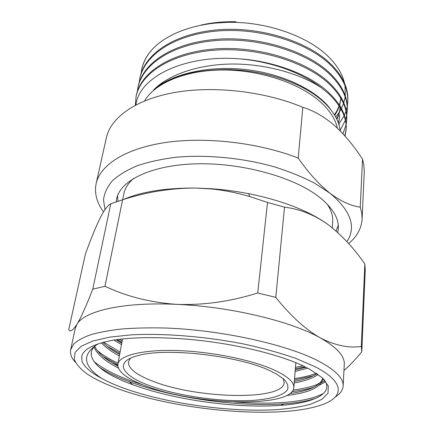 <?xml version="1.0" encoding="UTF-8"?>
<svg xmlns="http://www.w3.org/2000/svg" width="434" height="434" viewBox="0 0 434 434"><rect width="100%" height="100%" fill="white"/><g stroke="black" fill="none" stroke-linecap="round" stroke-linejoin="round"><path stroke-width="0.65" d="M343.142 385.989L344.276 364.3C344.813 356.13 336.806 347.325 320.265 337.88C291.247 321.355 230.991 306.729 177.343 304.397C123.289 301.668 84.218 310.994 76.916 324.393L75.272 328.408L70.677 349.636L73.709 344.064C77.474 340.565 83.187 337.435 90.842 334.685C99.598 332.205 110.127 330.285 122.426 328.929C135.625 327.941 150.05 327.643 165.69 328.028C221.937 330.019 287.259 344.634 318.697 361.164C335.504 370.137 343.652 378.41 343.142 385.989C342.838 390.161 340.213 393.817 335.27 396.969M113.41 363.632L117.739 365.423M75.402 362.298C71.458 357.958 69.885 353.737 70.677 349.636M314.335 366.356L295.511 358.283C280.532 353.092 263.693 348.421 244.998 344.276C206.589 336.583 164.405 333.138 131.703 334.815L109.867 337.104L92.903 340.994L81.288 346.191L75.125 352.359L74.219 359.162C76.042 363.898 80.106 368.661 86.409 373.446C94.232 378.806 104.561 383.835 117.392 388.522C177.24 410.748 279.29 419.89 321.719 404.846C344.216 397.126 345.578 382.088 314.335 366.356M81.711 356.526L81.993 361.457L81.684 356.656C83.144 349.31 93.825 343.788 113.724 340.082C129.457 337.685 148.477 337.055 170.779 338.195C220.271 340.142 278.015 352.945 305.954 367.3L309.442 369.106L322.185 377.705L328.294 385.859L328.006 393.166L321.903 399.34L310.782 404.195C301.207 406.761 289.934 408.573 276.968 409.642C230.036 412.544 165.647 403.506 122.963 387.898C114.63 384.822 107.404 381.578 101.285 378.16C82.775 365.531 81.733 354.101 98.165 343.864M323.536 378.974C335.249 392.971 314.33 403.045 280.874 405.356C237.577 408.687 174.517 400.105 132.69 384.681L127.216 382.593C105.679 374.037 93.711 365.037 91.33 355.582L91.314 352.05C91.851 349.354 93.733 346.847 96.961 344.531M307.646 368.157L295.125 371.45M295.25 369.909L305.834 367.235M318.149 374.482C312.903 378.215 304.918 381.041 294.192 382.956M294.323 381.399C304.174 379.614 311.748 377.048 317.032 373.696M322.874 378.616L322.874 378.616C321.328 387.171 309.268 392.808 286.706 395.531M289.983 393.557C309.496 390.779 320.438 385.636 322.804 378.133M121.482 344.694L113.979 340.044M116.079 339.735L121.764 343.185M119.372 355.999C111.598 351.795 105.614 347.412 101.415 342.844M102.842 342.442C106.986 346.62 112.59 350.629 119.659 354.464M118.281 367.994C104.93 361.175 96.853 354.187 94.059 347.032M94.748 346.332C97.84 353.07 105.516 359.64 117.777 366.036M91.335 351.947L91.33 355.582M144.517 385.473C126.348 378.491 117.457 371.401 117.842 364.202C119.225 355.462 142.607 349.365 177.766 350.574C212.861 351.752 254.107 360.394 275.709 370.701C288.176 376.772 294.214 382.435 293.813 387.687C292.272 408.513 193.678 405.248 144.517 385.473M271.017 371.233L276.61 374.108L284.286 379.576C287.46 383.146 288.556 386.461 287.574 389.515C283.966 395.314 271.104 399.117 253.206 400.376C221.226 402.34 176.28 395.835 148.081 385.072C121.515 375.166 113.757 361.766 138.001 355.614C165.945 347.222 240.387 355.853 271.017 371.233M130.45 358.229L128.442 361.831C128.068 368.211 135.782 374.509 151.58 380.732C195.029 398.651 283.06 401.325 284.199 382.614L283.207 378.611M133.737 178.325C128.28 183.077 124.997 188.215 123.891 193.738L122.665 199.759M116.176 201.777L116.562 199.114C120.023 180.647 150.896 165.034 196.168 163.835C241.358 162.56 293.026 176.822 318.469 196.45C332.384 207.392 339.008 218.145 338.33 228.707L337.76 232.543M338.265 225.116L336.1 231.062M337.413 128.209C335.46 119.285 329.862 110.583 320.612 102.104C299.97 83.344 260.384 69.907 222.854 69.988C185.291 70.058 154.797 83.209 144.62 100.889M340.169 130.905C339.117 120.522 333.03 110.377 321.909 100.476C301.077 81.814 259.499 68.42 221.378 69.695C191.351 70.53 168.788 77.252 153.696 89.865C168.788 74.561 198.224 64.503 231.561 64.026C264.659 63.749 299.314 73.162 321.252 87.684C301.825 72.668 270.827 61.476 239.313 58.829C183.766 54.494 139.016 77.344 135.885 104.919M345.046 136.097L346.131 129.538C346.782 117.126 340.663 104.947 327.768 92.995L321.252 87.684M346.131 129.538L346.202 128.377C346.853 115.943 340.739 103.742 327.854 91.78C309.697 74.805 273.735 61.042 239.313 58.829M346.186 124.325L346.679 120.272C347.341 107.703 341.276 95.382 328.478 83.323C304.928 61.482 256.467 46.688 213.902 50.235C170.448 53.783 140.958 73.313 136.086 96.353L135.359 105.196M346.679 120.272L346.75 119.122C347.412 106.531 341.352 94.2 328.571 82.124C305.042 60.255 256.624 45.456 214.098 49.02C170.676 52.585 141.202 72.147 136.319 95.22L136.086 96.353M346.744 115.129L347.222 111.126C347.894 98.399 341.878 85.948 329.184 73.78C305.818 51.744 257.725 36.901 215.443 40.574C172.271 44.241 142.9 64.026 137.969 87.332L137.361 91.335M347.222 111.126L347.292 109.992C347.959 97.243 341.954 84.776 329.27 72.597C305.927 50.534 257.883 35.691 215.633 39.375C172.499 43.058 143.139 62.876 138.202 86.214L137.969 87.332M347.298 106.042L347.759 102.093C348.437 89.214 342.475 76.639 329.878 64.362C306.692 42.141 258.968 27.255 216.962 31.042C174.072 34.828 144.815 54.863 139.829 78.424L139.222 82.373M347.759 102.093L347.824 100.97C348.502 88.075 342.551 75.483 329.965 63.196C306.8 40.953 259.12 26.062 217.146 29.859C174.294 33.657 145.054 53.724 140.063 77.317L139.829 78.424M344.851 135.875L346.158 128.958M342.936 133.78L346.072 124.911M340.11 130.346L345.377 120.343M345.578 119.762L346.636 115.704M338.732 124.081L339.144 123.576M339.187 123.522L344.086 115.84M344.368 115.254L345.996 111.196M346.18 110.621L347.195 106.612M200.844 25.134C211.803 22.595 223.505 21.461 235.955 21.743L212.736 23.29M344.536 83.257C342.469 74.198 337.164 65.404 328.619 56.859C309.475 37.736 272.226 23.398 235.521 22.373C198.843 21.32 166.244 32.995 151.086 50.702C146.215 56.529 143.106 62.691 141.761 69.185L141.061 73.525M362.113 219.067L364.283 171.153L363.828 164.779L362.504 159.197L360.247 207.148L361.782 213.192L362.113 219.067C361.484 228.371 356.992 236.535 348.643 243.55M302.813 107.301C264.849 91.362 213.902 85.531 174.636 92.496C135.316 99.505 110.746 117.728 106.401 137.643L96.142 183.582C100.135 165.175 125.03 148.526 165.522 142.515C205.949 136.536 258.794 142.683 298.207 158.074L302.813 107.301C313.798 110.648 324.388 116.757 334.592 125.627C344.726 134.844 354.03 146.03 362.504 159.197M103.542 211.9C96.711 202.58 94.243 193.141 96.142 183.582M346.918 241.657C356.542 226.933 350.911 210.799 330.03 193.255L314.683 183.229C302.596 176.953 288.979 171.435 273.832 166.678C242.628 157.943 207.186 154.52 176.698 157.195C161.958 159.007 148.819 161.849 137.28 165.734C126.853 170.117 118.509 175.179 112.249 180.918C107.225 186.924 104.312 193.211 103.504 199.781L104.979 209.676M360.247 207.148C350.867 205.922 340.793 201.289 330.03 193.255C319.229 184.694 308.623 172.965 298.207 158.074M345.035 85.796L345.29 95.887M345.16 96.874L343.799 102.771M343.549 103.525L341.417 108.5M341.064 109.178L339.779 111.397M339.274 112.194L338.129 113.86M337.842 114.256L335.666 116.979M334.728 115.341L336.963 111.603M337.261 111.023L338.97 107.014M339.534 105.288L340.234 102.478M340.343 101.914L340.82 98.176M336.892 119.393L338.314 116.084M338.52 115.504L339.638 111.489M339.751 110.92L340.202 107.692M338.395 123.072L339.03 120.619M339.149 120.039L339.746 114.885M339.079 125.236L339.155 124.053M151.086 50.702C146.16 56.729 143.019 63.038 141.668 69.63M334.413 114.82L336.751 111.044M337.061 110.469L338.846 106.46M339.35 105.006L340.191 101.925M340.31 101.361L340.798 98.144M336.654 118.9L338.178 115.52M338.395 114.945L339.589 110.93M339.714 110.355L340.164 107.627M340.332 105.831L340.289 106.395M338.243 122.648L338.976 120.044M339.106 119.469L339.703 115.455M339.062 125.176L339.111 124.634M331.055 110.008C318.252 91.173 283.657 73.888 246.344 69.619C208.645 65.171 171.148 74.013 153.696 89.865M332.265 227.834L332.672 221.595C333.052 215.975 331.229 210.154 327.203 204.137M117.939 201.192L117.565 195.669M316.386 398.07C307.787 401.005 296.964 402.942 283.917 403.875C238.879 407.179 173.6 398.222 129.158 381.622C117.24 377.238 107.193 372.372 99.033 367.023M325.473 381.806L319.326 385.148M313.717 387.226C307.532 389.168 300.312 390.638 292.066 391.636M117.771 364.668L103.026 356.504M312.93 375.947L294.436 380M119.855 353.406L106.867 346.088M304.983 366.817L295.348 368.694M121.927 342.301L116.903 339.621M323.84 393.182C308.281 402.155 273.713 405.003 234.658 401.965M142.699 384.763C121.374 378.128 105.109 370.386 93.907 361.533M324.854 380.764L321.453 382.696M319.077 383.792C312.247 386.645 303.594 388.739 293.118 390.079M118.021 363.247C109.645 359.281 102.728 355.066 97.27 350.596M316.446 373.3C310.31 375.584 303.013 377.347 294.55 378.578M120.115 352.012L103.639 342.231M302.997 365.873L295.462 367.289M122.187 340.923L119.155 339.334M81.993 361.457C84.559 367.126 90.994 372.697 101.285 378.16M110.778 203.758C107.724 205.217 104.024 210.295 99.679 218.991C95.214 228.284 90.435 240.04 85.341 254.253L68.724 329.699C70.237 332.243 72.966 330.475 76.916 324.393C81.077 317.455 86.361 305.715 92.762 289.18L110.778 203.758L122.578 199.786L104.968 286.266C126.663 296.568 150.788 302.612 177.343 304.397C204.17 305.259 230.959 301.451 257.72 292.961L267.507 202.445L249.838 196.586C237.479 192.918 224.926 190.401 212.177 189.034L195.588 188.052C170.779 188.079 146.442 191.991 122.578 199.786M117.739 365.412L112.314 362.987M104.968 286.266L92.762 289.18M343.95 370.522C349.739 365.493 355.685 359.249 361.782 351.795L361.305 346.419L364.815 263.932L365.254 269.66L361.831 351.084M364.815 263.932C353.715 247.901 341.417 234.756 327.92 224.497C314.243 214.792 299.775 209.014 284.514 207.164L275.791 297.382C290.503 315.816 305.33 329.319 320.265 337.88C335.075 345.475 348.752 348.323 361.305 346.419M275.791 297.382L257.72 292.961M267.507 202.445L284.514 207.164M123.495 199.504C141.56 191.692 165.587 187.879 195.588 188.052L212.367 188.79L222.751 189.729L235.733 191.405L248.584 193.624C281.671 200.41 307.69 210.398 326.645 223.586M117.842 364.202L122.551 338.954M293.813 387.687L295.831 362.743M283.917 403.875L280.874 405.356M129.158 381.622L132.69 384.681M317.129 384.546L319.12 383.179M248.584 193.624L249.838 196.586"/></g></svg>
